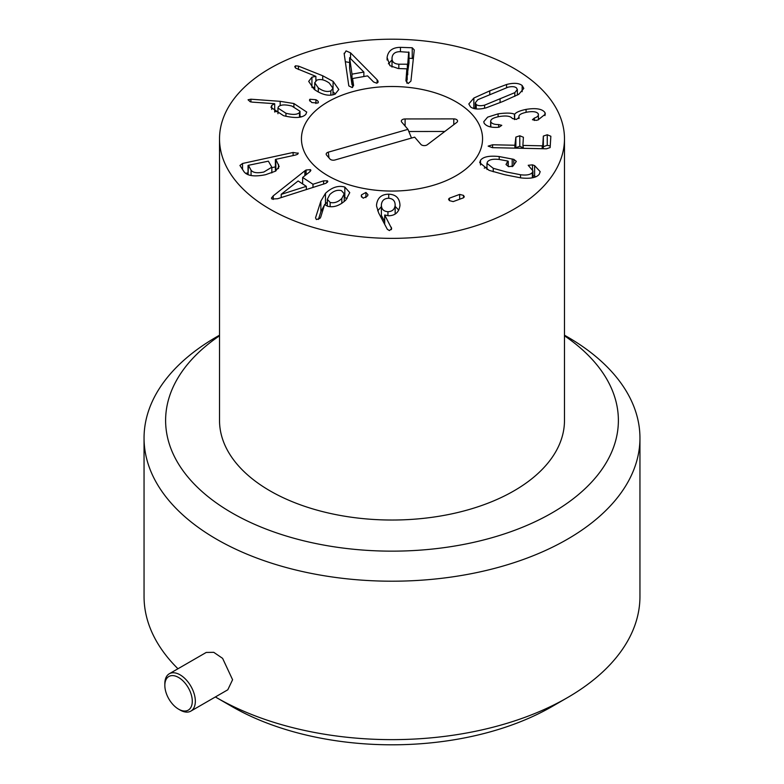 <?xml version="1.0" encoding="UTF-8"?>
<svg xmlns="http://www.w3.org/2000/svg" width="784" height="784" viewBox="0 0 784 784"><rect width="100%" height="100%" fill="white"/><g stroke="black" fill="none" stroke-linecap="round" stroke-linejoin="round"><path stroke-width="1.18" d="M395.165 214.022L395.156 205.094C395.107 200.851 392.902 198.568 388.541 198.244C384.18 198.43 381.788 200.645 381.377 204.889C381.406 209.132 383.601 211.406 387.943 211.709C392.323 211.533 394.734 209.328 395.156 205.094L395.156 214.022M387.943 211.709L387.943 215.757M381.377 215.453L384.689 221.549M381.377 204.889L381.377 215.708M376.536 205.457L376.545 204.889C377.418 197.852 381.475 194.285 388.727 194.187C395.93 194.471 399.683 198.205 399.977 205.379C399.085 212.131 395.303 215.6 388.658 215.786L384.689 215.002L391.667 228.614L389.423 230.584L387.335 229.31L378.692 213.023L376.545 206.016M391.363 227.301L391.363 229.653M384.689 215.002L384.689 224.322M388.727 194.187L388.727 198.254M398.762 210.112L395.165 206.427M381.377 206.662L377.682 210.818M361.502 194.863L365.922 192.452L367.941 194.618L367.667 195.833L363.208 198.205L361.248 196.039L361.502 194.863L361.502 197.068M365.922 192.452L365.922 197.627M281.27 194.363L306.319 186.347L298.136 180.967L281.191 194.305L281.27 197.578M281.191 194.305L281.191 197.597M306.319 186.347L306.319 189.62M304.868 170.814L306.103 170.01L310.454 169.638L309.827 171.784L302.634 177.449L312.983 184.26L323.596 180.849L327.408 180.8L326.164 183.221L277.605 198.734L271.989 199.018L271.411 198.117L273.234 195.863L304.868 170.814L304.868 175.694M306.103 170.01L306.103 174.724M302.634 183.142L302.095 183.574M273.234 195.863L273.234 199.44M327.408 182.358L327.408 180.8L327.83 181.476M312.983 184.26L312.983 187.513M302.634 177.449L302.634 183.926M310.454 171.226L310.454 169.638L310.885 170.334M285.944 113.249C292.677 114.964 297.195 114.738 299.488 112.573L299.998 111.279L291.922 106.075C285.209 104.36 280.721 104.576 278.457 106.742L277.948 108.055L285.944 113.249L285.944 116.277M299.488 112.573L299.488 117.228M293.912 103.537L306.73 112.063L305.829 114.337C302.408 118.012 294.98 118.462 283.534 115.679L270.99 107.388L271.725 105.438L274.586 103.674L252.428 102.145L250.233 101.763L248.048 99.784L250.909 99.205L280.182 101.332L293.912 103.537L293.912 106.702M277.948 111.73L274.704 111.495M250.909 99.205L250.909 101.949M274.704 103.782L274.704 112.073M271.725 105.438L271.725 109.427M301.301 116.855L299.998 116.238M309.935 99.254L315.913 99.725C318.216 100.979 318.882 102.087 317.912 103.037L311.856 102.577L309.445 100.117L309.935 99.254L309.935 101.195M315.913 99.725L315.913 103.517M318.373 102.224L317.912 103.037M349.615 57.683L351.996 74.157L363.864 72.059L349.615 57.683L349.615 68.247L351.996 84.721L352.575 84.623M351.996 74.157L351.996 84.721M363.864 72.059L363.864 76.528M377.124 79.762L378.143 81.722L376.702 83.192L373.566 81.977L367.569 75.872L352.575 78.527L353.594 85.515L352.114 87.543L348.811 85.897L344.205 53.959L346.067 50.891L350.536 52.842L377.124 79.762L377.124 83.075M377.898 80.742L377.898 82.526M350.536 52.842L350.536 58.486M349.615 62.524L345.274 61.691M344.205 53.959L344.147 53.204M352.575 78.527L352.575 87.426M407.2 75.058L409.003 62.877L409.003 52.312L400.163 51.685C395.283 51.675 392.578 53.665 392.049 57.673L392 67.081M392.049 57.673C391.716 61.691 393.97 63.867 398.821 64.2L407.729 64.21L408.68 51.989M398.821 64.2L398.821 68.551M387.1 57.497C388.08 50.813 392.529 47.432 400.448 47.344L412.237 47.765L414.275 49.951L410.934 81.095L408.16 83.516L405.926 80.919L406.867 68.835L398.174 68.522L389.932 65.68L387.1 57.497L387.1 60.005M413.354 58.584L409.003 58.212M400.448 47.344L400.448 51.695M392 59.927L388.384 63.818M406.827 83.133L406.867 68.835M318.304 87.886C322.91 91.199 327.095 92.208 330.858 90.895L332.965 88.288L329.339 83.114C324.762 79.801 320.607 78.802 316.873 80.115L314.727 82.751L318.304 87.886L318.304 92.042M330.858 90.895L330.858 95.138M333.131 81.389L338.806 89.513L335.082 94.149C329.113 96.501 322.155 94.913 314.227 89.396L308.69 81.399L311.934 77.165L315.883 76.362L295.793 68.179L294.745 66.689L295.441 65.836L298.449 66.091L322.724 75.774L333.131 81.389L332.965 91.816M298.449 66.091L298.449 69.502M315.893 76.489L315.893 80.664M311.934 77.165L311.934 87.377M314.727 87.044L312.189 87.622M335.444 93.972L333.131 91.944M251.066 170.206C253.046 172.784 257.309 173.382 263.855 172.019L271.832 167.198L268.373 161.171L248.43 165.297L251.066 170.206L251.066 175.508M248.43 165.297L248.048 174.724L248.028 165.522M275.38 166.894L271.832 167.668M248.028 172.852L245.578 173.382M298.067 152.939C298.537 153.821 297.469 154.566 294.872 155.183L275.782 159.338L279.163 166.531L275.517 171.167L265.6 174.695C254.643 176.919 247.47 175.969 244.089 171.833L239.924 165.453L242.53 163.484L293.108 152.468L298.194 153.331M278.477 164.346L278.477 168.609M275.89 170.941L275.782 159.338M341.814 198.46L344.235 193.785L341.422 190.62C337.394 189.62 333.504 190.953 329.76 194.608L327.33 199.283L330.133 202.409C334.16 203.419 338.051 202.105 341.814 198.46L341.814 203.36M330.133 202.409L330.133 206.711M325.468 193.325C331.867 187.307 338.316 185.22 344.823 187.062L349.762 192.619L345.871 199.989C339.678 205.741 333.553 207.819 327.506 206.212L324.615 204.457L320.705 217.148L319.921 218.393L316.373 219.54L315.531 217.854L320.872 201.106L325.468 193.325L325.468 203.879L324.87 204.536M324.429 205.045L320.872 211.67L318.402 219.432M344.823 187.062L344.823 197.627L344.235 197.45M347.057 198.626L344.823 197.627M327.33 202.154L325.468 203.879M449.369 200.596L448.546 199.165L449.399 198.176L449.399 200.616L453.181 201.606L463.442 197.833L464.304 196.833L463.511 195.392L463.511 197.803M449.399 198.176L459.659 194.403L459.659 199.224M459.659 194.403L463.511 195.392M480.523 160.25C483.209 156.741 489.432 155.506 499.202 156.555L513.794 159.348L516.333 161.396L512.961 166.149L508.61 166.639L506.003 164.503L507.865 161.063L499.094 159.436C493.028 158.799 489.157 159.613 487.472 161.896L486.972 163.366L493.254 168.295L506.542 172L520.517 174.744C526.495 175.508 530.435 174.763 532.356 172.529L532.944 170.883L528.21 165.287L532.512 164.856L534.619 165.62L540.186 171.637L539.304 174.175C536.628 177.694 530.503 178.938 520.929 177.899L504.622 174.705L489.079 170.353L479.69 162.641L480.523 160.25L480.523 164.993M534.619 165.62L534.619 176.175L532.512 175.42M535.815 176.802L534.619 176.175M532.512 164.856L532.512 169.52M532.356 172.529L532.356 177.811M520.517 174.744L520.517 177.85M493.254 168.295L493.254 171.774M508.228 166.541L507.865 161.063M499.202 156.555L499.202 159.446M486.972 167.306L484.257 168.109M515.882 137.092L519.792 135.769L523.398 137.259L522.889 145.207L523.408 145.422L542.195 145.824L542.744 145.628L543.351 136.093L547.252 134.76L550.858 136.249L550.143 147.578L546.419 148.803L492.401 147.666L488.148 146.128L492.587 144.775L514.882 145.246L515.882 137.092L515.852 148.156M550.241 145.951L547.252 145.324L543.351 146.657L543.214 148.744M543.351 136.093L543.351 146.657M522.889 145.207L523.408 148.323M523.398 147.823L519.792 146.334L515.882 147.657M498.114 113.847C506.454 112.739 511.903 112.876 514.48 114.258L514.657 114.229C516.117 112.279 519.929 110.662 526.074 109.388C536.001 107.8 542.303 108.868 544.968 112.592L545.341 114.15L538.03 119.923L536.276 120.373L532.434 119.717L534.325 118.09C537.55 116.992 538.873 115.591 538.285 113.866C536.815 111.71 533.1 111.132 527.132 112.112C520.841 113.386 518.155 115.121 519.096 117.335L516.499 119.413L512.354 118.521C510.707 116.091 506.415 115.434 499.467 116.522C492.911 117.747 490.049 119.57 490.862 121.99C492.009 123.745 494.606 124.597 498.634 124.558L501.78 125.332L499.134 127.165L497.477 127.351C490.823 127.684 486.374 126.293 484.13 123.176L483.767 121.706L487.638 117.139L498.114 113.847L498.114 116.787M498.634 124.558L498.634 127.243M490.647 126.9L490.647 121.108L490.862 126.939M518.89 118.56L518.89 116.512L519.096 118.374M538.49 119.776L538.285 113.866M544.968 112.592L544.968 115.611M526.074 109.388L526.074 112.318M514.657 114.229L514.657 119.57M514.48 114.258L514.48 119.56M490.647 126.351L489.726 126.704M514.814 92.659L517.352 89.494L516.44 87.877C514.725 86.514 511.932 86.289 508.032 87.2L477.819 99.695L475.28 102.851L476.231 104.507C477.907 105.84 480.69 106.056 484.6 105.154L514.814 92.659L514.814 96.363M484.6 105.154L484.6 108.212M502.926 101.469L486.051 107.859C478.916 109.672 473.742 109.339 470.508 106.879L468.822 103.949L473.85 98.039L489.755 90.866L506.582 84.496C513.706 82.673 518.89 83.016 522.154 85.505L523.81 88.396L518.783 94.315L502.926 101.469M518.675 94.384L517.352 94.109M475.28 107.79L473.948 108.535M270.039 209.201A172.48 99.588 180 0 1 219.52 138.788A172.48 99.588 180 0 1 392 39.2A172.48 99.588 180 0 1 564.48 138.788A172.48 99.588 180 0 1 458.003 230.79A172.48 99.588 180 0 1 270.039 209.201M456.033 101.812A90.552 52.283 180 0 1 482.552 138.788A90.552 52.283 180 0 1 392 191.061A90.552 52.283 180 0 1 301.448 138.788A90.552 52.283 180 0 1 357.347 90.483A90.552 52.283 180 0 1 456.033 101.812M564.48 138.788L564.48 420.449A172.48 99.588 180 0 1 458.003 512.452A172.48 99.588 180 0 1 270.039 490.862A172.48 99.588 180 0 1 219.52 420.449L219.52 138.788M407.954 129.35L401.731 122.098A3.773 2.176 180 0 1 401.398 121.54A3.773 2.176 180 0 1 405.103 118.952L453.789 118.894A3.773 2.176 180 0 1 457.503 121.491A3.773 2.176 180 0 1 456.798 122.392L427.28 144.756A3.773 2.176 180 0 1 420.9 144.403L414.667 137.151L335.003 159.975A3.773 2.176 180 0 1 329.946 158.995L326.595 155.095A3.773 2.176 180 0 1 326.262 154.536A3.773 2.176 180 0 1 328.29 152.174L407.954 129.35L411.492 138.062M444.812 131.467L408.836 131.516M351.742 91.953A90.552 52.283 180 0 1 482.552 138.788A90.552 52.283 180 0 1 392 191.061A90.552 52.283 180 0 1 301.448 138.788A90.552 52.283 180 0 1 351.742 91.953M192.286 701.239A19.404 11.201 60 0 1 178.566 709.157A19.404 11.201 60 0 1 164.836 685.392A19.404 11.201 60 0 1 178.566 677.474A19.404 11.201 60 0 1 192.286 701.239M178.566 709.157L180.085 710.039A21.56 12.446 -120 0 0 190.865 711.108A21.56 12.446 -120 0 0 195.334 701.239A21.56 12.446 -120 0 0 185.916 679.542A21.56 12.446 -120 0 0 169.305 673.76A21.56 12.446 -120 0 0 164.836 683.628L164.836 685.392M169.305 673.76L206.231 652.445L213.767 652.327L222.607 658.354L232.583 679.728L227.791 689.793L190.865 711.108M219.52 335.189L216.668 336.836A247.95 143.149 0 0 0 144.05 438.05A247.95 143.149 0 0 0 216.678 539.274A247.95 143.149 0 0 0 486.884 570.311A247.95 143.149 0 0 0 639.95 438.05L639.95 596.497A247.95 143.149 180 0 1 567.332 697.711A247.95 143.149 180 0 1 216.678 697.711A247.95 143.149 180 0 1 216.668 697.711A247.95 143.149 180 0 1 215.375 696.956M177.968 668.762A247.95 143.149 180 0 1 144.05 596.497L144.05 438.05M231.917 706.521L231.917 706.521A226.39 130.703 0 0 0 231.917 706.521L216.668 697.711L231.917 706.521A226.39 130.703 0 0 0 552.083 706.521L567.332 697.711M639.95 438.05A247.95 143.149 0 0 0 567.332 336.836A247.95 143.149 0 0 0 567.322 336.836L564.48 335.189M564.48 335.797A226.39 130.703 180 0 1 545.478 516.529A226.39 130.703 180 0 1 231.917 512.873A226.39 130.703 180 0 1 219.52 335.797M323.596 180.849L323.596 184.142M280.182 101.332L280.182 105.575M407.729 64.21L407.729 74.774M407.337 64.504L407.337 75.068M412.237 47.765L412.237 58.33M322.724 75.774L322.724 79.86M295.441 65.836L295.441 67.885M293.108 152.468L293.108 155.565M242.53 163.484L242.53 169.442M320.872 201.106L320.872 211.67M513.794 159.348L513.794 164.973M512.197 158.966L512.197 166.669M547.252 134.76L547.252 145.324M542.744 145.628L542.744 148.735M542.195 145.824L542.195 148.715M519.792 135.769L519.792 146.334M515.372 145.05L515.372 148.147M514.882 145.246L514.882 148.137M492.587 144.775L492.587 147.666M534.325 118.09L534.325 120.511M500.074 99.176L500.074 102.645M476.231 104.507L476.231 108.927M522.154 85.505L522.154 91.708M506.582 84.496L506.582 87.632M489.755 90.866L489.755 94.335M473.85 98.039L473.85 108.506M328.29 152.174L329.006 157.907M453.789 118.894L453.799 124.666M405.103 118.952L405.103 126.028M277.948 113.729L277.948 108.055M299.998 117.139L299.998 111.279M409.003 62.828L409.003 52.263M407.2 69.11L407.2 79.674M314.727 89.768L314.727 82.751M332.965 94.825L332.965 88.288M271.832 172.901L271.832 167.198M275.38 159.564L275.38 170.128M344.235 201.517L344.235 193.785M327.33 206.153L327.33 199.283M532.944 170.883L532.944 177.694M486.972 163.366L486.972 169.481M508.257 161.298L508.257 166.551M517.352 95.129L517.352 89.494M475.28 108.809L475.28 102.851"/></g></svg>
